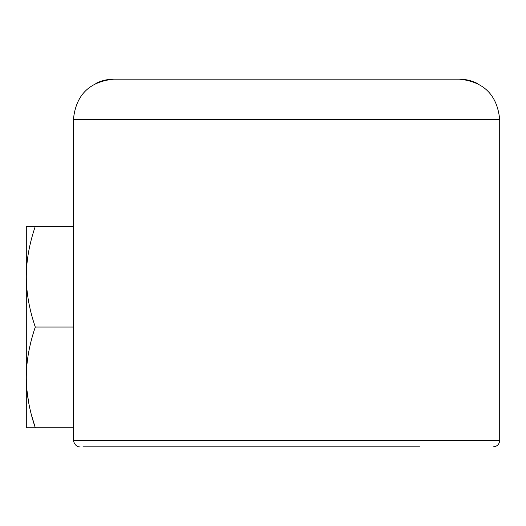 <?xml version="1.0" encoding="UTF-8"?>
<svg xmlns="http://www.w3.org/2000/svg" width="526" height="526" viewBox="0 0 526 526"><rect width="100%" height="100%" fill="white"/><g stroke="black" fill="none" stroke-linecap="round" stroke-linejoin="round"><path stroke-width="0.79" d="M419.932 446.837L82.983 446.837M95.817 83.424A40.495 40.495 0 0 1 113.905 79.163L459.205 79.163A40.495 40.495 0 0 1 477.286 83.424M73.403 427.763L26.3 427.763L35.295 427.763L31.396 414.718M26.3 377.438L26.3 226.338L35.295 226.338C29.351 243.742 26.353 260.521 26.3 276.696C26.353 292.87 29.351 309.656 35.295 327.054C29.351 344.451 26.353 361.237 26.3 377.405C26.353 393.579 29.351 410.365 35.295 427.763M28.601 402.199L26.879 389.74M26.3 377.405L26.3 427.763M73.403 226.338L35.295 226.338M73.403 327.054L35.295 327.054M493.303 446.837C497.188 446.462 499.319 444.332 499.7 440.446L73.403 440.446C75.218 448.244 81.53 446.85 79.801 446.837M73.403 440.446L73.403 119.658L499.7 119.658C497.3 95.061 483.802 81.563 459.205 79.163M499.7 440.446L499.7 119.658M73.403 119.658C75.803 95.061 89.302 81.563 113.905 79.163"/></g></svg>
